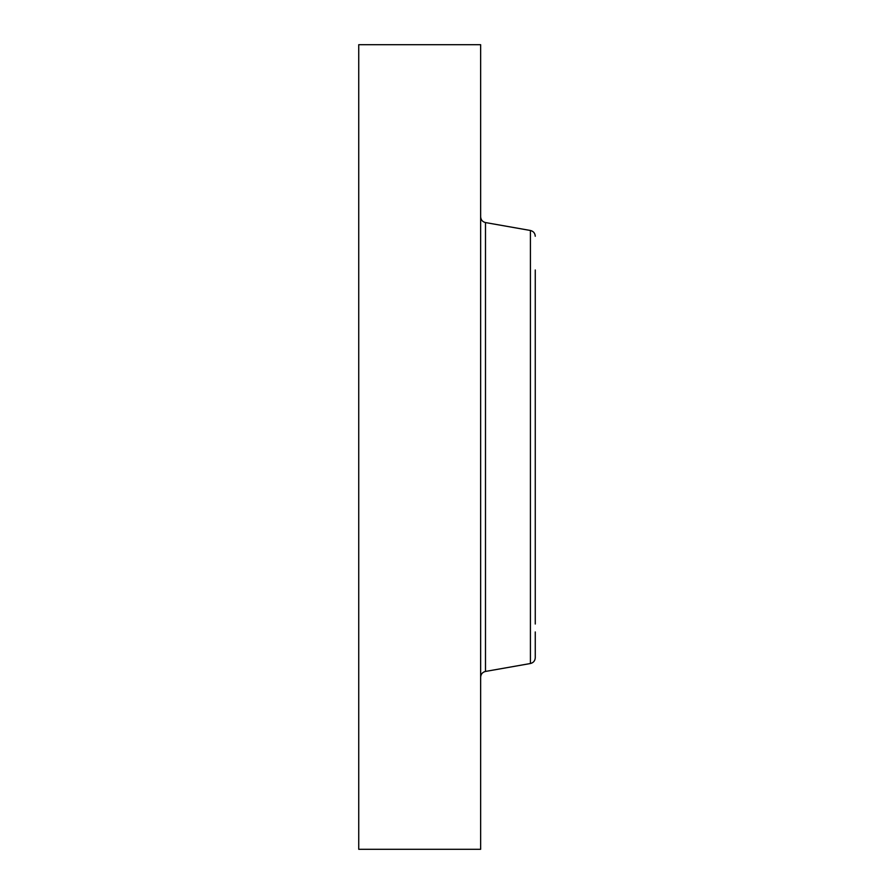 <?xml version="1.0" encoding="UTF-8"?>
<svg xmlns="http://www.w3.org/2000/svg" width="894" height="894" viewBox="0 0 894 894"><rect width="100%" height="100%" fill="white"/><g stroke="black" fill="none" stroke-linecap="round" stroke-linejoin="round"><path stroke-width="1.34" d="M358.74 800.052L358.74 44.7L480.648 44.7L480.648 849.3L358.74 849.3L358.74 800.052M535.26 624.012L535.26 269.988M530.421 663.516L485.487 671.439L485.487 222.561L530.421 230.484L530.421 663.516C533.427 662.756 535.037 660.834 535.26 657.749L535.26 631.946M485.487 222.561C482.481 221.813 480.871 219.89 480.648 216.806M485.487 671.439C482.481 672.187 480.871 674.11 480.648 677.194M530.421 230.484C533.427 231.244 535.037 233.166 535.26 236.251"/></g></svg>
